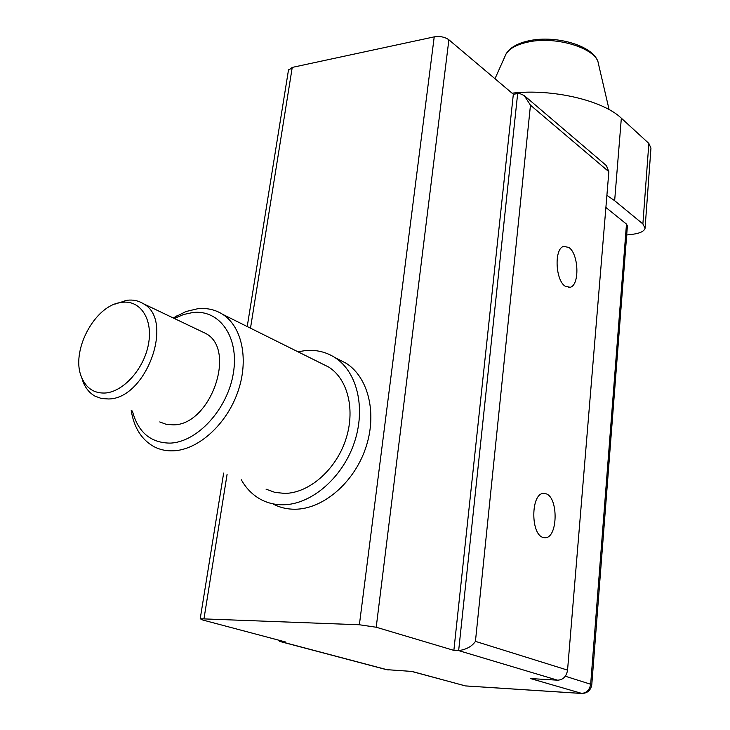 <?xml version="1.0" encoding="UTF-8"?>
<svg xmlns="http://www.w3.org/2000/svg" width="730" height="730" viewBox="0 0 730 730"><rect width="100%" height="100%" fill="white"/><g stroke="black" fill="none" stroke-linecap="round" stroke-linejoin="round"><path stroke-width="1.09" d="M546.524 493.927C558.295 498.435 557.82 536.514 545.885 537.718L542.591 537.307C530.673 533.338 531.011 494.648 542.883 493.443L546.524 493.927M567.557 670.122L608.856 171.705L530.464 105.184L475.44 641.369L567.557 670.122C566.462 676.518 563.122 679.876 557.538 680.187L530.537 678.562L582.056 693.491C587.595 693.153 590.844 690.188 591.793 684.603L565.312 676.217M568.843 247.452C578.753 253.803 579.857 285.165 570.194 287.291L565.321 286.324C555.311 280.402 554.043 248.519 563.679 246.366L568.843 247.452M288.423 70.418L292.237 67.406L434.222 36.865C439.989 35.998 444.871 36.965 448.886 39.785L513.336 94.243L519.413 93.385L524.222 95.539L530.464 105.184M606.356 165.582L608.856 171.705M465.43 685.926L412.058 671.445L386.343 669.62L280.795 641.707M626.687 234.996L632.718 234.275C640.055 233.29 644.17 231.282 645.074 228.244L642.884 223.937L614.651 200.695L621.339 118.187L648.851 143.418L650.959 148.144L645.119 227.55M591.802 684.512L627.398 225.88L626.486 224.11L590.689 683.964C589.685 689.996 586.537 693.144 581.235 693.409L465.932 685.935M605.9 207.466L626.486 224.11M606.904 195.348L614.651 200.695M512.068 93.175C551.834 88.43 602.943 100.338 621.339 118.187M388.168 670.012L281.397 641.761L285.494 641.971L202.922 620.062L200.212 618.757L359.379 624.761L434.222 36.865M517.67 93.449L458.659 650.612L453.868 650.375L376.215 627.234L359.379 624.761M557.538 680.187L458.659 650.612C466.342 649.517 471.945 646.433 475.44 641.369M513.336 94.243L453.868 650.375M337.871 359.06L346.202 363.284C368.55 377.492 377.474 413.937 365.548 448.412C353.795 482.922 323.016 509.12 295.102 509.23C287.438 509.284 280.347 507.678 273.823 504.412M281.515 640.913L281.397 641.761L279.681 641.414L278.203 640.037M297.94 351.769L305.806 350.519C316.473 349.661 326.173 352.006 334.915 357.554C357.308 371.807 366.15 408.526 354.068 443.311C342.151 478.123 311.153 504.613 283.14 504.777C275.438 504.85 268.33 503.244 261.787 499.968C253.21 495.551 246.384 488.826 241.32 479.783M266.03 489.155L275.027 492.421L284.81 493.407C308.881 493.124 335.344 470.302 345.463 440.464C355.72 410.661 348.064 379.208 328.719 367.08L321.51 363.494M131.218 410.561C133.992 427.68 141.574 439.715 153.984 446.669C159.788 449.698 166.185 451.085 173.174 450.83C197.994 450.018 226.136 424.869 237.588 392.576C249.176 360.31 242.269 326.784 222.714 314.356C215.286 309.639 206.946 307.768 197.702 308.735L185.949 311.537L173.211 317.952M132.413 411.036C138.007 432.187 150.553 442.882 170.035 443.11C197.337 442.334 227.851 408.837 233.399 372.921C239.358 336.968 219.52 309.255 192.702 312.531L183.531 314.521L174.361 318.499M159.751 421.931L166.148 424.303L173.202 424.86C210.605 425.334 237.049 349.579 205.732 333.464L200.777 331.101M81.55 377.145L83.083 381.89C85.693 388.378 89.653 393.123 94.964 396.116L101.397 398.498L108.524 398.972C146.401 398.963 174.744 319.877 143.335 303.698C138.554 300.724 133.161 299.574 127.166 300.249L115.057 304.072M104.992 393.032C123.397 391.983 144.175 368.687 148.509 343.94C153.127 319.174 140.434 299.948 122.22 302.311L120.943 302.485C94.508 305.541 70.208 351.723 81.651 377.419C86.24 388.214 94.015 393.415 104.992 393.032M648.851 143.418L642.884 223.937M609.103 109.609L598.427 63.738C596.885 48.417 556.096 35.633 527.927 42.084C517.041 44.439 509.795 48.29 506.191 53.655L504.686 57.013M376.215 627.234L448.886 39.785M292.237 67.406L250.49 328.171M227.085 474.39L204.026 618.456M543.896 537.709L545.885 537.718M568.241 287.492L570.194 287.291M606.986 166.121L525.144 96.333M598.427 63.738C595.872 46.328 556.744 34.639 528.885 40.78C521.019 42.44 514.787 45.178 510.215 48.983L506.191 53.655L494.977 78.73M581.39 693.445L465.84 685.954M288.523 69.788L247.224 326.547M223.645 473.086L200.212 618.757M334.915 357.554L346.202 363.284M222.714 314.356L328.719 367.08M143.335 303.698L205.732 333.464M81.651 377.419L83.083 381.89M120.943 302.485L125.779 300.45M174.205 318.426L177.171 315.57M411.583 671.417L465.238 685.844"/></g></svg>
